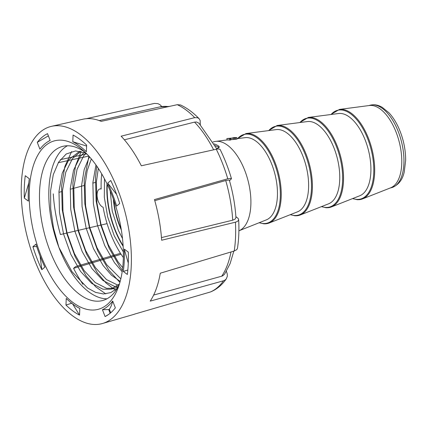 <?xml version="1.0" encoding="UTF-8"?>
<svg xmlns="http://www.w3.org/2000/svg" width="427" height="427" viewBox="0 0 427 427"><rect width="100%" height="100%" fill="white"/><g stroke="black" fill="none" stroke-linecap="round" stroke-linejoin="round"><path stroke-width="0.64" d="M237.006 138.684L245.125 137.654A42.54 21.072 -104.5 0 1 247.137 137.585A42.54 21.072 -104.5 0 1 275.335 175.759A42.54 21.072 -104.5 0 1 266.352 219.868L238.89 230.815A46.292 22.93 -104.5 0 0 248.055 180.669A46.292 22.93 -104.5 0 0 215.715 141.38A46.292 22.93 -104.5 0 0 214.295 141.652L212.998 141.988M214.108 143.878A46.292 22.93 75.5 0 1 218.645 146.039L219.281 146.829L218.891 147.758L216.708 148.585M226.87 138.524L227.127 139.965A44.942 22.263 75.5 0 1 229.71 140.115L230.681 139.992L230.425 138.545L229.459 138.674A46.42 22.994 -104.5 0 0 226.87 138.524L234.93 137.841L235.608 137.59L232.822 137.777L234.962 137.542L236.697 137.659L235.41 137.916L228.498 138.391A46.297 22.935 75.5 0 1 230.425 138.545M230.623 139.682L236.953 139.101L236.697 137.659M264.169 223.807A46.292 22.935 -104.5 0 0 269.117 223.027L297.47 211.845A42.551 21.078 -104.5 0 0 306.501 167.752A42.551 21.078 -104.5 0 0 278.287 129.53A42.551 21.078 -104.5 0 0 276.232 129.605L246.011 133.55L237.417 138.631M295.319 215.763A46.292 22.935 -104.5 0 0 300.266 214.984L328.619 203.802A42.551 21.078 -104.5 0 0 337.645 159.709A42.551 21.078 -104.5 0 0 309.431 121.487A42.551 21.078 -104.5 0 0 307.381 121.562L277.155 125.506L268.551 130.609M326.468 207.719A46.292 22.935 -104.5 0 0 331.411 206.94L359.769 195.758A42.551 21.078 -104.5 0 0 368.795 151.665A42.551 21.078 -104.5 0 0 340.581 113.443A42.551 21.078 -104.5 0 0 338.526 113.518L308.305 117.462L299.701 122.565M357.612 199.676A46.292 22.935 -104.5 0 0 362.56 198.897L390.625 187.827A42.588 21.099 -104.5 0 0 399.661 143.696A42.588 21.099 -104.5 0 0 371.421 105.442A42.588 21.099 -104.5 0 0 369.366 105.512L339.454 109.419L330.845 114.521M218.645 146.039L218.912 147.555A44.824 22.204 -104.5 0 0 215.075 145.575M229.459 138.674L229.71 140.115M200.327 124.695L200.156 120.521L199.222 118.823L197.722 117.767L194.728 117.638A98.541 48.811 -104.5 0 0 177.264 104.69L101.162 121.364A100.873 49.97 75.5 0 0 82.955 119.213L51.571 126.317A101.84 50.45 75.5 0 1 110.492 173.319A101.84 50.45 75.5 0 1 129.888 280.187A101.84 50.45 75.5 0 1 102.496 323.506A101.84 50.45 75.5 0 1 46.479 284.889A101.84 50.45 75.5 0 1 21.35 184.352A101.84 50.45 75.5 0 1 51.571 126.317M229.48 180.685L231.386 178.865L231.269 178.395L227.772 178.78A98.541 48.811 -104.5 0 0 216.275 149.242L141.326 165.783A100.873 49.97 75.5 0 0 121.145 136.181L194.728 117.638M102.496 323.506L133.395 314.523A100.873 49.97 75.5 0 0 135.119 313.952L210.292 292.015A98.541 48.811 -104.5 0 0 223.497 280.79L150.224 301.115A100.873 49.97 75.5 0 0 160.269 273.216L234.215 251.007A98.541 48.811 -104.5 0 0 235.426 222.189L237.198 221.533L238.314 220.626L238.65 219.579L238.165 218.464L235.869 216.628M223.497 280.79L225.333 279.866L226.353 278.778L227.319 276.253L227.255 273.942L226.379 271.31M85.149 152.338A79.619 39.444 -104.5 0 0 62.625 146.397A79.619 39.444 -104.5 0 0 39.572 191.632A79.619 39.444 -104.5 0 0 49.553 249.784A79.619 39.444 -104.5 0 0 102.443 300.581A79.619 39.444 -104.5 0 0 119.272 284.483M29.346 190.277A87.028 43.111 75.5 0 1 82.235 149.733A87.028 43.111 75.5 0 1 117.985 288.172A87.028 43.111 75.5 0 1 63.468 293.765A87.028 43.111 75.5 0 1 29.346 190.277M67.445 145.772A79.619 39.444 -104.5 0 0 58.899 247.372A79.619 39.444 -104.5 0 0 106.963 298.799M235.426 222.189L161.652 240.241A100.873 49.97 75.5 0 0 154.478 199.58L227.772 178.78M86.313 118.69L154.446 103.403L157.878 103.628L160.034 104.754L161.849 106.526M60.303 159.666L86.756 153.912M95.264 182.468L92.851 183.119M83.959 185.531L70.231 189.262M61.355 191.67L58.921 192.331M107.081 223.625L60.426 234.535A100.873 49.97 75.5 0 1 53.258 193.869M121.092 254.268L73.577 268.327A100.873 49.97 75.5 0 0 82.955 284.302M122.688 267.649L118.001 261.788L108.303 244.804L101.007 224.469L96.886 202.745L96.395 181.753L98.327 168.409M120.814 278.842L106.702 264.703L96.998 247.724L89.707 227.383L85.587 205.665L85.096 184.672L87.177 170.693L91.314 158.929M118.743 285.583L106.499 279.6L95.402 267.622L85.699 250.644L78.403 230.302L74.282 208.584L73.796 187.592L77.047 169.37L83.767 155.684L85.907 153.154M118.055 286.901L114.521 288.284L106.558 288.326L95.2 282.514L84.098 270.542L74.399 253.563L67.103 233.222L62.982 211.498L62.497 190.506L65.742 172.284L72.467 158.604L80.746 151.404M79.78 151.217L68.95 159.511L62.225 173.197L58.979 191.413L59.465 212.406L63.586 234.129L70.882 254.471L80.58 271.449L91.682 283.421L103.04 289.234L110.983 289.196L119.427 283.992M84.637 151.969L80.249 156.592L73.529 170.277L70.279 188.499L70.765 209.492L74.885 231.21L82.181 251.551L91.885 268.53L102.982 280.507L114.345 286.314L118.13 286.768M89.456 156.784L84.172 169.594L81.578 185.58L82.069 206.572L86.19 228.296L93.481 248.631L103.185 265.615L111.484 275.18L120.174 281.398M95.968 164.961L92.878 182.66L93.369 203.652L97.489 225.376L104.786 245.717L114.484 262.696L122.17 271.673M105.763 293.872L95.76 286.869L86.195 275.965L75.205 256.867L66.922 233.991L62.214 209.556L61.589 185.948L64.851 166.541L71.629 151.532M115.285 290.024L106.179 283.128L97.495 273.045L86.505 253.948L78.221 231.071L73.513 206.641L72.894 183.028L75.6 165.623L81.141 151.494M119.902 282.391L108.794 270.126L97.804 251.033L89.521 228.157L84.813 203.722L84.194 180.109L88.933 156.207M122.378 270.216L120.094 267.211L109.104 248.114L100.82 225.237L96.112 200.802L95.493 177.189L96.812 166.162M86.073 153.229L75.6 150.928L66.201 153.998L58.595 162.153L53.284 174.622L50.616 190.586L50.701 208.872L53.53 228.178L58.899 247.372L71.939 271.625L87.562 288.001L95.653 292.41L103.489 293.973L110.769 292.618L117.222 288.369M116.656 206.054A88.88 44.029 -104.5 0 0 107.721 183.108L110.774 180.52A96.283 47.696 -104.5 0 1 119.709 203.465L116.656 206.054M123.318 271.481A88.88 44.029 -104.5 0 0 124.252 249.09L128.287 252.079A96.283 47.696 -104.5 0 1 127.347 274.476L123.318 271.481L127.838 270.003M102.432 309.74A88.88 44.029 -104.5 0 0 112.691 301.019L115.349 307.84A96.283 47.696 -104.5 0 1 107.156 315.409A96.283 47.696 -104.5 0 1 105.09 316.562L102.432 309.74L108.709 309.554A90.465 44.814 75.5 0 0 109.312 309.233L110.7 312.794M71.859 303.17L65.966 305.07L66.249 298.414A88.88 44.029 -104.5 0 0 79.817 308.475L79.539 315.131L72.702 304.077M65.966 305.07A96.283 47.696 -104.5 0 0 79.539 315.131M36.706 246.534L32.9 246.737L35.953 244.143A88.88 44.029 -104.5 0 0 44.883 267.088L41.835 269.683L40.074 255.976M32.9 246.737A96.283 47.696 -104.5 0 0 41.835 269.683M24.323 198.117A96.283 47.696 -104.5 0 1 25.257 175.721L29.292 178.716A88.88 44.029 -104.5 0 0 28.358 201.106L24.323 198.117L28.812 182.815M37.261 142.356A96.283 47.696 -104.5 0 1 47.52 133.635L50.172 140.456A88.88 44.029 -104.5 0 0 47.829 141.737A88.88 44.029 -104.5 0 0 39.919 149.178L37.261 142.356L48.379 135.845M86.361 151.782A88.88 44.029 -104.5 0 0 72.793 141.727L73.07 135.071A96.283 47.696 -104.5 0 1 86.644 145.127L86.361 151.782M216.275 149.242L218.133 148.938L220.022 149.285C224.575 158.444 228.376 168.206 231.429 178.577M124.38 139.805L194.541 122.117L196.516 121.983L198.934 123.189L216.98 149.103M177.264 104.69L180.525 104.967C186.999 107.988 193.191 112.563 199.099 118.69M58.248 162.724L88.816 156.074M73.577 268.327L75.638 266.576L120.473 253.318M226.353 278.778C222.179 284.825 217.023 289.164 210.89 291.801L210.292 292.015M238.65 219.579C239.237 229.859 238.832 239.483 237.433 248.455L236.718 249.694L234.215 251.007M233.836 251.124L230.089 263.64L224.602 274.139L222.777 275.778L221.709 276.205A93.582 46.356 -104.5 0 0 230.98 251.978M153.64 295.068L221.709 276.205M154.782 200.658L225.718 180.525L228.792 180.023L229.374 180.322C232.955 192.79 235.138 205.2 235.934 217.562L235.202 219.035L232.71 220.177A93.582 46.356 -104.5 0 0 225.718 180.525M161.454 237.604L232.71 220.177M86.601 146.077L72.793 141.727M110.15 313.258L108.709 309.554M109.312 309.233C110.774 307.301 111.906 304.563 112.691 301.019M108.72 314.363L105.09 316.562M128.281 263.096L124.252 249.09M116.614 194.429L107.721 183.108M107.284 184.432A58.675 29.068 -104.5 0 0 123.099 245.68M113.758 200.21A47.093 23.33 -104.5 0 0 121.129 228.739M123.344 257.55A69.879 34.619 75.5 0 1 103.115 207.228A9.442 4.676 75.5 0 1 97.351 197.952A9.442 4.676 75.5 0 1 99.817 189.001A9.442 4.676 75.5 0 1 101.162 189.033A69.879 34.619 75.5 0 1 101.749 173.928M259.141 222.745L263.934 223.844L269.117 223.027A46.292 22.935 -104.5 0 0 278.938 175.059A46.292 22.935 -104.5 0 0 248.242 133.47A46.292 22.935 -104.5 0 0 246.011 133.55M290.264 214.69L295.084 215.8L300.266 214.984A46.292 22.935 -104.5 0 0 310.087 167.01A46.292 22.935 -104.5 0 0 279.391 125.426A46.292 22.935 -104.5 0 0 277.155 125.506M321.414 206.647L326.233 207.757L331.411 206.94A46.292 22.935 -104.5 0 0 341.237 158.967A46.292 22.935 -104.5 0 0 310.536 117.382A46.292 22.935 -104.5 0 0 308.305 117.462M352.558 198.603L357.378 199.713L362.56 198.897A46.292 22.935 -104.5 0 0 372.381 150.923A46.292 22.935 -104.5 0 0 341.685 109.339A46.292 22.935 -104.5 0 0 339.454 109.419M368.725 105.597L370.273 105.197A42.588 21.099 75.5 0 1 401.348 141.156A42.588 21.099 75.5 0 1 391.57 187.666L390.022 188.067M331.074 114.489A45.833 22.706 75.5 0 1 369.931 145.228A45.833 22.706 75.5 0 1 356.892 199.393A45.833 22.706 75.5 0 1 352.777 198.518M299.93 122.533A45.833 22.706 75.5 0 1 338.782 153.272A45.833 22.706 75.5 0 1 325.742 207.437A45.833 22.706 75.5 0 1 321.627 206.561M268.78 130.577A45.833 22.706 75.5 0 1 307.632 161.315A45.833 22.706 75.5 0 1 294.593 215.48A45.833 22.706 75.5 0 1 290.483 214.605M237.652 138.599A45.833 22.706 75.5 0 1 276.493 169.386A45.833 22.706 75.5 0 1 263.448 223.524A45.833 22.706 75.5 0 1 259.36 222.654M235.41 137.916L235.661 139.357M234.343 138.022L234.599 139.464M233.019 138.102L233.27 139.544M230.831 138.215L231.082 139.656M213.633 149.829A93.582 46.356 -104.5 0 0 194.541 122.117M168.462 106.617A93.582 46.356 -104.5 0 0 159.645 106.937L99.251 120.606M113.336 199.014A47.093 23.33 -104.5 0 0 121.332 229.988M107.006 183.85A58.675 29.068 -104.5 0 0 123.141 246.326M227.121 139.933L215.715 141.38M370.273 105.197C373.225 104.466 376.235 104.69 379.304 105.875L381.989 107.15L388.896 112.717C392.632 116.726 395.872 121.748 398.626 127.79C403.339 138.423 405.682 149.301 405.65 160.413L404.23 172.033C402.453 180.066 398.231 185.281 391.57 187.666M236.809 137.558L237.065 138.999M114.537 288.278L111.02 289.186M169.423 106.403L159.645 106.937M47.829 141.737L50.119 140.312M122.49 238.528L118.396 230.441L112.216 211.109L110.214 190.986M123.355 251.962L114.281 235.885L107.7 216.991L104.311 197.274L104.466 178.817M99.817 189.001L101.146 188.659"/></g></svg>
